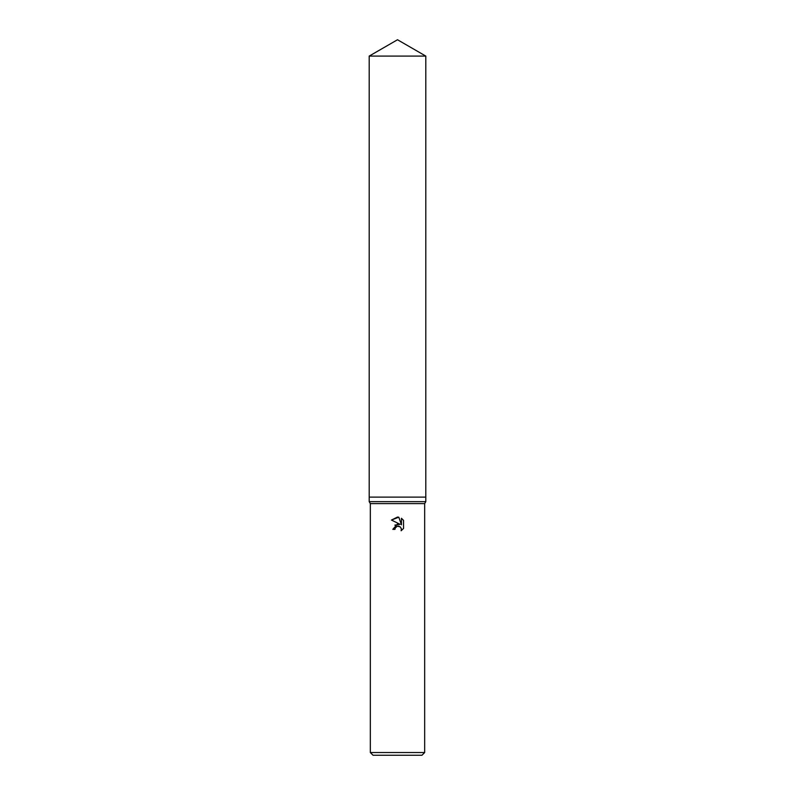 <?xml version="1.0" encoding="UTF-8"?>
<svg xmlns="http://www.w3.org/2000/svg" width="795" height="795" viewBox="0 0 795 795"><rect width="100%" height="100%" fill="white"/><g stroke="black" fill="none" stroke-linecap="round" stroke-linejoin="round"><path stroke-width="1.19" d="M397.5 501.655L425.802 501.655L425.802 56.087L369.198 56.087L369.198 497.123L425.802 497.123L369.198 497.123L369.198 501.655L397.5 501.655M370.331 752.537L424.669 752.537L421.956 755.25L373.044 755.25L370.331 752.537L370.331 503.613L424.669 503.613L425.802 501.655M395.294 527.87L397.48 526.161L395.294 527.87L394.956 529.351L392.809 529.351L397.5 523.994L400.094 524.312L391.448 520.049L397.5 517.058L398.812 517.197L401.455 524.809L401.455 518.29L403.552 520.417L403.552 528.456L401.117 530.782L401.465 529.331L400.511 527.025L397.5 526.151L399.1 526.201M394.956 529.351L395.175 528.158M401.415 528.804L401.117 530.782L403.552 528.456M400.094 524.312L394.827 525.127M403.552 520.417L401.455 518.29M398.812 517.197L391.448 520.049M424.669 503.613L424.669 752.537M370.331 503.613L369.198 501.655M369.198 56.087L397.5 39.75L425.802 56.087"/></g></svg>
